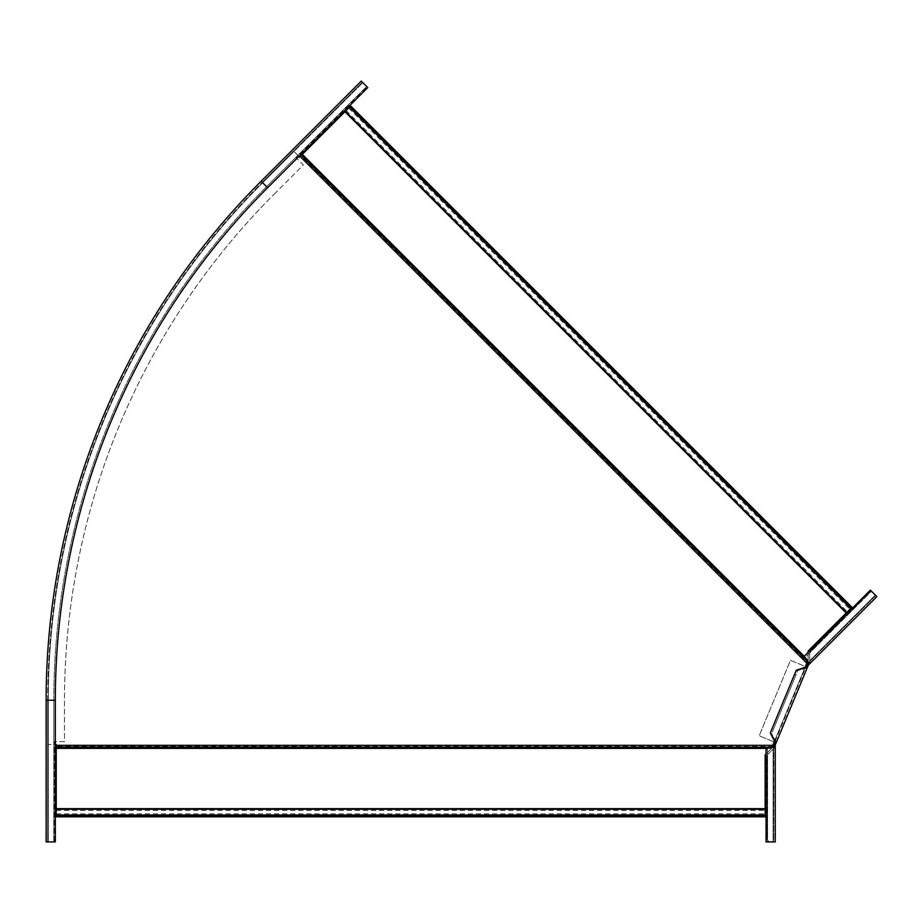 <?xml version="1.0" encoding="UTF-8"?>
<svg xmlns="http://www.w3.org/2000/svg" width="923" height="923" viewBox="0 0 923 923"><rect width="100%" height="100%" fill="white"/><g stroke="black" fill="none" stroke-linecap="round" stroke-linejoin="round"><path stroke-width="0.69" stroke-dasharray="4.62 3.46" d="M56.245 747.503L56.245 744.538L48.296 744.538L48.296 700.257L48.296 744.538L55.322 744.538M773.105 746.476L56.245 746.188L56.245 747.053M773.105 747.053L773.105 744.538L806.471 663.972L807.637 662.806L300.748 155.906L299.571 157.072L293.952 151.453L262.64 182.766A731.847 731.847 0 0 0 48.296 700.257L47.684 700.257L47.684 841.914L46.15 841.914L55.322 841.914L53.799 841.914L53.799 700.257L53.799 841.914M774.824 740.384L804.752 668.114M53.799 700.257A726.343 726.343 0 0 1 266.539 186.654A726.343 726.343 0 0 0 53.799 700.257L47.684 700.257A732.458 732.458 0 0 1 262.213 182.327A732.458 732.458 0 0 0 47.684 700.257L47.684 841.914L54.411 841.914L54.411 741.607L64.495 741.607L64.495 700.257A715.637 715.637 0 0 1 274.108 194.222A715.637 715.637 0 0 0 64.495 700.257L64.495 741.607L54.411 741.607L54.411 841.914L48.296 841.914L48.296 700.257A731.847 731.847 0 0 1 262.64 182.766A731.847 731.847 0 0 0 48.296 700.257L48.296 841.914L46.15 841.914L46.15 700.257A733.981 733.981 0 0 1 261.128 181.243L361.297 81.074L366.708 86.485L266.539 186.654L366.708 86.485L367.781 87.57L366.708 86.485M298.925 156.425L293.952 151.453L262.64 182.766L362.808 82.597L361.297 81.074L367.135 86.924L362.808 82.597L262.64 182.766L262.213 182.327L362.381 82.159L262.213 182.327L266.539 186.654M766.067 747.503L772.863 747.503L771.616 748.368L56.245 748.368L56.245 746.638L772.863 746.638L771.616 748.368L766.067 748.368M56.245 748.368L56.245 816.809L765.155 816.809L765.155 754.841L771.616 748.368L766.067 753.918M803.598 656.899L808.41 661.699L808.133 660.21L302.294 154.36L301.071 155.583L807.798 662.31L808.133 660.21L804.21 656.288M302.294 154.36L350.682 105.972L851.952 607.242L808.133 651.061L808.133 660.21L808.133 652.365M274.108 194.222L303.344 164.986L296.202 157.845L367.135 86.924L296.202 157.845L303.344 164.986L274.108 194.222M367.781 87.57L267.612 187.738A724.809 724.809 0 0 0 55.322 700.257L55.322 841.914M808.86 662.449L875.765 595.543L876.85 596.627L870.366 590.132L871.439 591.216L804.533 658.122L808.86 662.449L875.765 595.543L875.339 595.104L876.85 596.627L809.944 663.533L808.86 662.449L809.702 660.741L809.702 652.088L871.012 590.778L875.339 595.104L871.012 590.778L809.702 652.088L809.702 660.741L875.339 595.104L809.702 660.741L809.944 663.533L808.86 662.449L807.29 664.018L808.375 665.102L809.944 663.533M804.533 658.122L803.448 657.038L804.533 658.122L871.439 591.216M803.448 657.038L870.366 590.132M808.236 665.298L776.139 742.796L759.191 735.769L774.166 741.977L805.41 666.533L790.434 660.326L759.191 735.769L790.434 660.326L807.394 667.352L805.975 666.764L806.829 664.71L808.375 665.102M771.928 728.985L794.645 674.136L796.064 674.725L773.336 729.574L771.928 728.985L770.301 732.897L771.72 733.485L797.68 670.802L796.272 670.213L794.645 674.136M801.752 668.956L797.68 670.802L796.064 674.725M773.301 737.673L771.72 733.485L773.336 729.574M774.87 741.861L805.837 667.11M774.732 742.207L773.878 744.261L775.285 744.838L776.139 742.796L774.732 742.207L805.975 666.764M806.829 664.71L807.29 664.018M773.878 744.261L773.716 841.926L775.239 841.926L766.067 841.926L767.601 841.926L767.601 747.295L773.716 747.295L773.716 841.926L773.105 841.926L775.239 841.926L775.239 747.295L773.716 747.295L773.105 749.107L768.063 754.149A3.669 3.669 0 0 0 766.99 756.745L766.99 838.246A3.669 3.669 0 0 0 770.659 841.926L773.105 841.926L770.659 841.926A3.669 3.669 0 0 1 766.99 838.246L766.99 756.745A3.669 3.669 0 0 1 768.063 754.149L773.105 749.107L773.105 841.926L773.105 749.107L775.239 747.295L773.716 747.295M773.716 745.08L775.239 745.08L775.239 747.295M767.601 749.741L766.067 749.741L766.067 747.295L767.601 747.295L767.601 841.926M766.067 749.741L766.067 839.469L767.601 839.469M766.067 841.926L766.067 839.469M766.067 747.295L767.601 747.295M773.105 745.322L56.245 745.322M807.025 663.418L300.137 156.518M56.245 815.586L765.155 815.586M56.245 813.855L765.155 813.855M56.245 810.394L765.155 810.394M56.245 808.663L765.155 808.663M349.817 106.837L851.087 608.107M348.594 108.06L849.864 609.33M346.148 110.506L847.418 611.776M344.925 111.729L846.195 612.999M48.296 700.257A731.847 731.847 0 0 1 262.64 182.766L261.128 181.243A733.981 733.981 0 0 0 46.15 700.257L48.296 700.257M47.684 700.257A732.458 732.458 0 0 1 262.213 182.327M774.166 741.977L805.41 666.533"/><path stroke-width="1.38" d="M56.245 808.663L765.155 808.663L765.155 816.809L56.245 816.809L56.245 744.538L55.322 744.538M773.105 747.295L56.245 747.053M773.105 747.053L773.105 744.538L774.824 740.384M804.752 668.114L806.471 663.972L808.248 662.183L301.36 155.295L299.571 157.072L298.925 156.425M765.155 808.663L765.155 754.841L766.067 753.918M344.925 111.729L846.195 612.999L851.952 607.242L350.682 105.972L301.36 155.295M846.195 612.999L808.133 651.061L808.133 652.365M46.15 841.914L55.322 841.914L55.322 700.257A724.809 724.809 0 0 1 267.612 187.738L367.781 87.57L361.297 81.074L261.128 181.243L267.612 187.738A724.809 724.809 0 0 0 55.322 700.257L46.15 700.257L46.15 841.914M46.15 700.257A733.981 733.981 0 0 1 261.128 181.243M808.86 662.449L805.837 667.11L796.272 670.213L770.301 732.897L774.87 741.861L773.878 744.261L775.285 744.838L776.289 742.438L773.301 737.673M809.944 663.533L876.85 596.627L870.366 590.132L803.448 657.038L809.944 663.533L808.375 665.102L807.29 664.018M774.87 741.861L776.289 742.438L807.244 667.698L805.837 667.11M808.375 665.102L807.244 667.698L801.752 668.956M808.236 665.298L806.829 664.71M773.716 747.295L773.878 744.261M775.239 747.295L775.239 841.926L766.067 841.926L766.067 747.295L775.239 747.295L775.239 745.08L773.716 745.08M766.067 747.503L56.245 747.503M773.105 745.322L56.245 745.322M807.025 663.418L300.137 156.518M766.067 748.368L56.245 748.368M56.245 815.009L765.155 815.009M56.245 809.24L765.155 809.24M56.245 815.586L765.155 815.586M803.598 656.899L301.683 154.972M804.21 656.288L302.294 154.36M345.329 111.325L846.599 612.595M349.413 107.241L850.683 608.511M349.817 106.837L851.087 608.107M807.51 667.052L806.102 666.464M776.012 743.096L774.605 742.507"/></g></svg>

